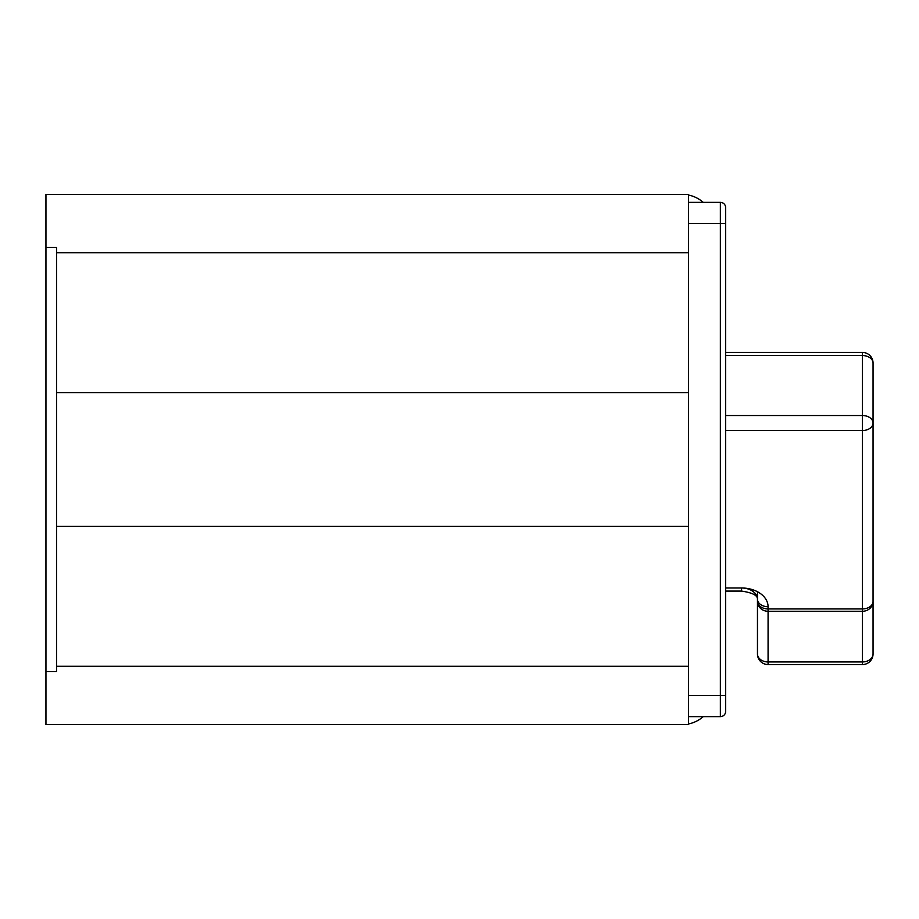 <?xml version="1.0" encoding="UTF-8"?>
<svg xmlns="http://www.w3.org/2000/svg" width="919" height="919" viewBox="0 0 919 919"><rect width="100%" height="100%" fill="white"/><g stroke="black" fill="none" stroke-linecap="round" stroke-linejoin="round"><path stroke-width="1.38" d="M725.654 591.089L741.564 591.089L741.564 587.988A26.513 18.748 0 0 1 768.077 606.724L768.077 664.563A10.603 10.603 0 0 1 757.463 653.96A10.603 7.984 0 0 0 768.077 661.944L862.447 661.944A10.603 7.984 0 0 0 873.05 653.96A10.603 10.603 0 0 1 862.447 664.563L768.077 664.563M862.447 664.563L862.447 611.273A10.603 9.833 -0 0 0 873.05 601.44L873.05 363.039A10.603 10.603 0 0 0 862.447 352.436L725.654 352.436M688.538 526.3L56.553 526.3L56.553 671.582L45.95 671.582L45.95 724.597L688.538 724.597L688.538 194.403L45.95 194.403L45.95 247.418L56.553 247.418L56.553 252.725L688.538 252.725M725.654 207.66A5.307 5.307 0 0 0 720.358 202.352A5.307 5.307 0 0 1 725.654 207.66L725.654 711.34A5.307 5.307 0 0 1 720.358 716.648L688.538 716.648M56.553 666.275L688.538 666.275M56.553 526.3L56.553 392.7L688.538 392.7M56.553 392.7L56.553 252.725M725.654 711.34A5.307 5.307 0 0 1 720.358 716.648L720.358 202.352L688.538 202.352M873.05 626.988L873.05 541.452M757.463 653.96L757.463 601.44A10.603 7.501 0 0 0 768.077 608.929L862.447 608.929A10.603 7.501 0 0 0 873.05 601.44L873.05 653.96M757.463 591.733L757.463 626.988M768.077 606.724A10.603 7.501 0 0 1 757.463 599.234L757.463 601.44A10.603 9.833 0 0 0 768.077 611.273L862.447 611.273L862.447 430.529L725.654 430.529M873.05 363.039A10.603 7.501 180 0 0 862.447 355.55L725.654 355.55M725.654 415.526L862.447 415.526L862.447 430.529A10.603 7.501 180 0 0 873.05 423.027A10.603 7.501 180 0 0 862.447 415.526L862.447 352.436M45.95 671.582L45.95 247.418M688.538 723.954A31.809 31.809 0 0 0 703.219 716.648M703.219 202.352A31.809 31.809 0 0 0 688.538 195.046M725.654 587.988L741.564 587.988A15.91 11.246 180 0 1 757.463 599.234C757.704 595.409 752.408 592.698 741.564 591.089M725.654 223.57L688.538 223.57M725.654 695.43L688.538 695.43"/></g></svg>
